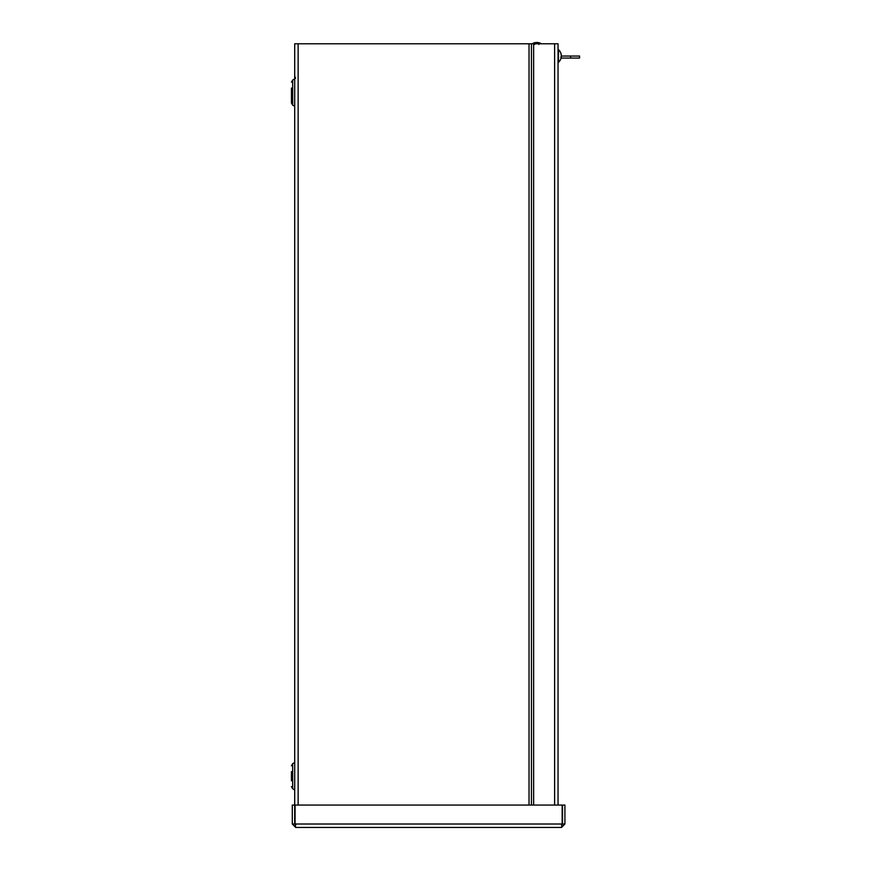 <?xml version="1.0" encoding="UTF-8"?>
<svg xmlns="http://www.w3.org/2000/svg" width="871" height="871" viewBox="0 0 871 871"><rect width="100%" height="100%" fill="white"/><g stroke="black" fill="none" stroke-linecap="round" stroke-linejoin="round"><path stroke-width="1.31" d="M295.715 825.044L294.703 824.02L294.703 43.779L558.039 43.779L558.039 805.065M291.447 780.786L291.447 771.63M292.667 105.151L294.681 106.316L294.681 78.902L292.667 80.067L292.667 105.151L291.447 103.028L291.447 88.025M291.447 103.028L291.447 92.609M533.629 805.065L533.629 43.779M295.715 827.45L295.062 824.02L295.062 805.065L562.154 805.065L562.154 824.02L561.49 827.45L295.715 827.45L292.297 824.02L292.297 805.065L294.703 805.065M294.703 824.02L292.297 824.02M561.49 827.45L564.92 824.02L564.92 805.065L562.514 805.065L562.514 824.02L564.92 824.02M561.49 825.044L562.514 824.02M570.603 58.063L570.603 56.049L579.553 56.049L579.553 58.063L561.098 58.063M570.603 56.049L561.305 56.049M561.251 54.993L561.251 54.677A8.264 7.36 178.9 0 0 560.924 53.49L560.924 53.969A8.264 6.837 0.9 0 1 561.251 55.069L561.251 56.31A8.264 3.767 179.4 0 1 560.924 56.92L560.924 57.726A8.264 4.638 0.6 0 0 561.251 56.974L561.251 57.301M561.251 56.898L561.251 55.657M561.305 56.953A8.264 8.264 0 0 1 558.507 62.233L558.507 49.734A8.264 8.264 0 0 1 561.305 55.025M532.551 43.55A9.004 9.004 0 0 1 541.076 43.55L532.551 43.779M294.681 762.506L292.667 763.671L292.667 788.756L294.681 789.921L294.703 762.484M531.452 43.779L531.452 805.065M529.035 805.065L529.035 43.779M298.132 43.779L298.132 805.065M554.609 805.065L554.609 43.779M295.062 824.02L562.154 824.02M295.628 78.227L294.703 76.332M292.667 763.671L291.447 765.783M292.667 788.756L291.447 786.633M292.667 80.067L291.447 82.179M560.935 57.693L560.935 56.898M534.772 44.432L534.13 43.779M538.844 44.432L539.497 43.779"/></g></svg>
